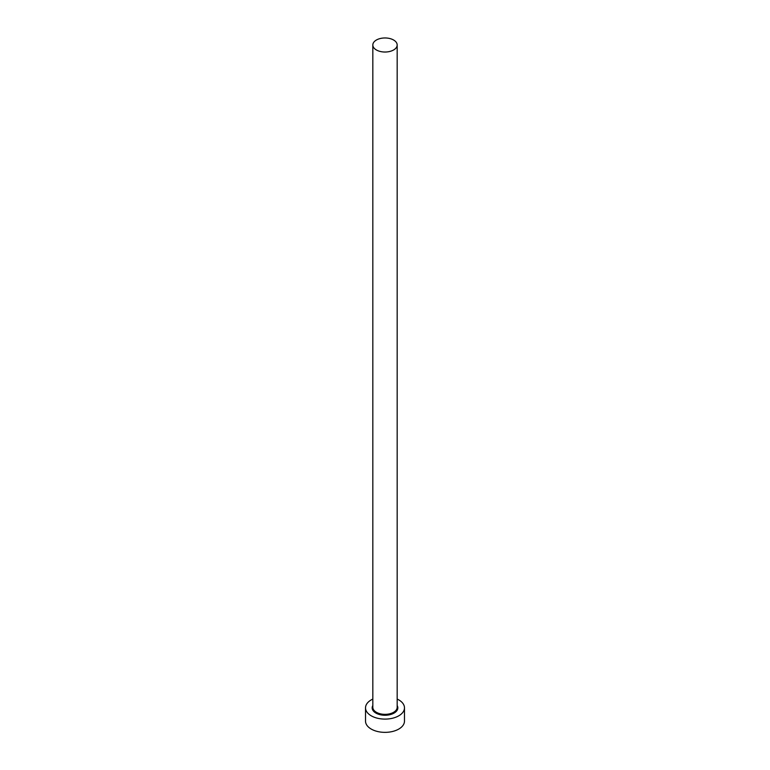 <?xml version="1.0" encoding="UTF-8"?>
<svg xmlns="http://www.w3.org/2000/svg" width="770" height="770" viewBox="0 0 770 770"><rect width="100%" height="100%" fill="white"/><g stroke="black" fill="none" stroke-linecap="round" stroke-linejoin="round"><path stroke-width="1.16" d="M376.386 49.963A12.176 7.026 0 0 0 389.659 51.494A12.176 7.026 0 0 0 397.176 44.997A12.176 7.026 0 0 0 393.614 40.021A12.176 7.026 0 0 0 380.342 38.5A12.176 7.026 0 0 0 372.824 44.997A12.176 7.026 0 0 0 376.386 49.963M372.824 699.073A19.481 11.252 0 0 0 365.519 707.851A19.481 11.252 0 0 0 371.227 715.802A19.481 11.252 0 0 0 392.459 718.246A19.481 11.252 0 0 0 404.481 707.851A19.481 11.252 0 0 0 398.773 699.891A19.481 11.252 0 0 0 397.176 699.073M365.519 707.851L365.519 721.105A19.481 11.252 0 0 0 371.227 729.065A19.481 11.252 0 0 0 392.459 731.5A19.481 11.252 0 0 0 404.481 721.105L404.481 707.851M397.176 705.522A12.83 7.402 180 0 1 391.728 714.156A12.83 7.402 180 0 1 375.933 713.087A12.83 7.402 180 0 1 372.824 705.522M372.824 44.997L372.824 707.322A12.176 7.026 0 0 0 376.386 712.288A12.176 7.026 0 0 0 389.659 713.819A12.176 7.026 0 0 0 397.176 707.322L397.176 44.997"/></g></svg>
